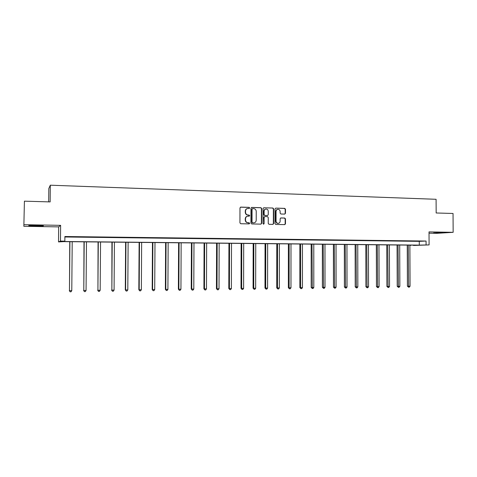 <?xml version="1.0" encoding="UTF-8"?>
<svg xmlns="http://www.w3.org/2000/svg" width="477" height="477" viewBox="0 0 477 477"><rect width="100%" height="100%" fill="white"/><g stroke="black" fill="none" stroke-linecap="round" stroke-linejoin="round"><path stroke-width="0.72" d="M249.686 207.942L249.137 207.352L240.772 207.107L239.973 207.918L239.937 222.884L240.73 223.731L249.149 223.898L249.656 223.331L249.107 222.741L248.028 222.717C246.502 222.526 245.667 221.626 245.518 220.01L245.518 218.77C245.643 217.285 246.394 216.421 247.79 216.182L249.179 216.2L249.674 215.634L249.125 215.044L248.046 215.014C246.52 214.817 245.685 213.911 245.53 212.301L245.536 211.061C245.655 209.6 246.394 208.741 247.76 208.485L249.203 208.503L249.686 207.942M249.119 208.509L249.417 208.002L248.869 207.412L240.45 207.173M249.048 223.898L249.382 223.373L248.028 222.717M249.089 216.2L249.399 215.687L248.046 215.014M433.581 232.913L442.853 232.609L433.581 232.913M35.918 226.056L28.954 225.71C28.006 225.436 30.45 225.329 36.288 225.388L43.204 225.734C44.117 226.003 41.69 226.116 35.918 226.056M23.85 226.295L24.416 201.169L23.85 226.295L58.653 226.885L58.516 241.922L60.472 241.1L64.848 241.141L63.9 241.505L419.295 245.118L429.085 244.91L413.487 245.458L417.077 245.196L63.596 241.624L58.516 241.922M429.026 233.193L436.872 233.331L453.15 232.323L429.02 231.894L429.085 244.91M24.416 201.169L50.145 201.908L50.306 185.195L436.091 199.291L436.163 212.98L453.043 213.469L453.15 232.323M284.721 214.101L285.479 213.308L285.484 209.212L284.727 208.377L275.766 208.115L275.002 208.914L274.99 223.606L275.754 224.44L284.775 224.619L285.473 223.826L285.479 218.871L284.721 218.037L280.828 217.953L280.136 218.746L280.136 221.209C280.029 222.449 279.409 223.158 278.264 223.343C276.94 223.272 276.207 222.526 276.058 221.119L276.07 211.448C276.165 210.238 276.773 209.534 277.882 209.331C279.236 209.379 279.987 210.124 280.142 211.561L280.142 213.165L280.899 214L284.721 214.101L285.174 213.362L285.174 209.266L284.423 208.437L275.766 208.115M58.653 226.885L60.621 225.347L24.16 224.697M60.621 225.347L60.472 241.1M64.89 236.986L419.277 241.35L426.068 241.046L64.89 236.52L64.848 241.141M426.068 241.046L426.086 244.88M261.7 208.532L260.931 207.692L251.743 207.423L250.962 208.228L250.932 223.111L251.713 223.951L260.967 224.136L261.682 223.331L261.7 208.532L260.645 207.751L251.427 207.483M263.829 207.775L272.904 208.038L273.667 208.872L273.649 223.582L272.945 224.381L269.01 224.303L268.241 223.469L268.247 217.482L267.484 216.647L264.902 216.582L264.127 217.387L264.115 223.63L263.62 224.19L263.036 223.606L263.06 208.574L263.739 207.775L272.904 208.038M50.306 185.195L48.809 188.57L48.678 201.866M410.578 245.13L410.578 245.428M419.277 241.35L419.295 245.118M417.959 241.183L414.662 241.141L417.959 241.123M407.638 241.058L404.299 241.016L407.638 240.992M397.192 240.927L393.817 240.885L397.192 240.867M386.626 240.796L383.21 240.754L386.626 240.73M375.93 240.664L372.477 240.623L375.93 240.599M365.108 240.527L361.614 240.486L365.108 240.468M354.155 240.39L350.619 240.348L354.155 240.33M343.07 240.253L339.487 240.211L343.07 240.193M331.849 240.116L328.224 240.074L331.849 240.05M320.49 239.973L316.817 239.931L320.49 239.913M308.989 239.836L305.274 239.788L308.989 239.77M297.344 239.687L293.582 239.639L297.344 239.621M285.556 239.543L281.746 239.496L285.556 239.478M273.619 239.394L269.761 239.347L273.619 239.329M261.533 239.245L257.628 239.198L261.533 239.18M249.292 239.09L245.333 239.043L249.292 239.025M236.89 238.941L232.883 238.888L236.89 238.87M224.333 238.786L220.273 238.733L224.333 238.715M211.609 238.625L207.495 238.578L211.609 238.56M198.718 238.464L194.55 238.417L198.718 238.399M185.66 238.303L181.433 238.25L185.66 238.238M172.424 238.142L168.148 238.089L172.424 238.071M159.014 237.975L154.679 237.922L159.014 237.904M145.425 237.802L141.031 237.749L145.425 237.737M131.652 237.635L127.198 237.582L131.652 237.564M117.688 237.463L113.174 237.403L117.688 237.391M103.533 237.284L98.96 237.23L103.539 237.212M89.187 237.111L84.542 237.051L89.187 237.033M74.639 236.926L69.934 236.872L74.639 236.854M247.348 208.568C246.06 208.872 245.369 209.725 245.267 211.114L245.536 211.061M247.772 215.067C246.251 214.871 245.416 213.964 245.267 212.354L245.267 211.114M247.414 216.242C246.084 216.528 245.363 217.387 245.25 218.818L245.518 218.77M247.76 222.759C246.233 222.568 245.399 221.668 245.25 220.058L245.25 218.818M260.877 224.136L261.396 223.373L261.42 208.592M252.601 208.604L252.053 209.17L252.029 222.222L252.571 222.813L253.919 222.831C255.32 222.604 256.083 221.745 256.209 220.249L256.227 211.347C256.077 209.743 255.249 208.843 253.734 208.64L252.601 208.604M252.422 208.634L252.053 209.17M253.979 222.825L252.297 222.854L251.755 222.264L251.778 209.224M272.844 224.381L273.357 223.624L273.369 208.932L272.605 208.097M264.693 216.606L263.841 217.434L264.115 223.63M263.513 224.19L263.829 223.671M268.259 211.281C268.098 209.832 267.335 209.081 265.969 209.039C264.842 209.242 264.234 209.952 264.133 211.168L264.127 214.596L264.902 215.437L267.561 215.497L268.253 214.698L268.259 211.281M265.623 209.105C264.532 209.331 263.936 210.041 263.847 211.222L264.133 211.168M267.4 215.526L264.616 215.485L263.841 214.644L263.847 211.222M277.548 209.391C276.457 209.612 275.861 210.315 275.772 211.508L276.07 211.448M278.228 223.349L277.96 223.385C276.642 223.314 275.909 222.568 275.76 221.161L275.772 211.508M284.662 224.619L285.163 223.862L285.168 218.913L284.411 218.084L280.619 217.995M69.749 241.684L69.469 290.684L71.777 290.654L72.212 241.708M69.91 241.69L69.469 290.684L70.101 291.805L69.308 290.588M71.777 290.654L71.025 291.793L70.101 291.805M84 241.827L83.791 290.499L86.069 290.469L86.474 241.857M84.202 241.833L83.791 290.499L84.405 291.614L83.588 290.398M86.069 290.469L85.317 291.602L84.405 291.614M98.059 241.97L97.922 290.308L100.17 290.284L100.546 242M98.304 241.976L97.922 290.308L98.512 291.417L97.678 290.219M100.17 290.284L99.413 291.405L98.512 291.417M111.928 242.113L111.862 290.129L114.081 290.099L114.426 242.137M112.214 242.113L111.862 290.129L112.435 291.232L111.576 290.034M114.081 290.099L113.323 291.22L112.435 291.232M125.618 242.25L125.296 289.855L125.618 289.95L127.806 289.921L128.128 242.274M125.946 242.256L125.618 289.95L126.172 291.042L125.296 289.855M127.806 289.921L127.043 291.03L126.172 291.042M139.129 242.388L138.831 289.682L139.195 289.772L141.353 289.742L141.645 242.411M139.493 242.394L139.195 289.772L139.725 290.857L138.831 289.682M141.353 289.742L140.59 290.845L139.725 290.857M152.461 242.525L152.187 289.503L152.592 289.593L154.721 289.569L154.989 242.549M152.861 242.525L152.592 289.593L153.099 290.678L152.187 289.503M154.721 289.569L153.952 290.666L153.099 290.678M165.62 242.656L165.376 289.33L165.811 289.42L167.916 289.396L168.154 242.68M166.056 242.662L165.811 289.42L166.306 290.493L165.376 289.33M167.916 289.396L167.147 290.481L166.306 290.493M178.607 242.787L178.386 289.163L178.863 289.253L180.938 289.223L181.153 242.811M179.084 242.793L178.863 289.253L179.334 290.32L178.386 289.163M180.938 289.223L180.169 290.308L179.334 290.32M191.432 242.918L191.235 288.996L191.742 289.08L193.793 289.056L193.984 242.942M191.939 242.924L191.742 289.08L192.201 290.141L191.235 288.996M193.793 289.056L193.018 290.129L192.201 290.141M204.09 243.043L203.917 288.829L204.46 288.913L206.481 288.889L206.654 243.067M204.633 243.049L204.46 288.913L204.901 289.968L203.917 288.829M206.481 288.889L205.706 289.956L204.901 289.968M216.594 243.169L216.445 288.668L217.017 288.752L219.015 288.722L219.158 243.198M217.166 243.175L217.017 288.752L217.44 289.795L216.445 288.668M219.015 288.722L218.239 289.789L217.44 289.795M228.936 243.294L228.805 288.507L229.413 288.591L231.387 288.561L231.512 243.324M229.538 243.3L229.413 288.591L229.819 289.628L228.805 288.507M231.387 288.561L230.606 289.617L229.819 289.628M241.123 243.419L241.016 288.346L241.654 288.43L243.604 288.4L243.705 243.443M241.761 243.425L241.654 288.43L242.048 289.461L241.016 288.346M243.604 288.4L242.823 289.45L242.048 289.461M253.162 243.538L253.078 288.186L253.746 288.269L255.666 288.245L255.75 243.568M253.83 243.55L253.746 288.269L254.116 289.3L253.078 288.186M255.666 288.245L254.885 289.289L254.116 289.3M265.051 243.664L264.985 288.03L265.683 288.114L267.585 288.09L267.645 243.687M265.749 243.669L265.683 288.114L266.041 289.134L264.985 288.03M267.585 288.09L266.804 289.128L266.041 289.134M276.791 243.777L276.749 287.881L277.477 287.959L279.349 287.935L279.391 243.807M277.519 243.789L277.477 287.959L277.817 288.973L276.749 287.881M279.349 287.935L278.568 288.967L277.817 288.973M288.394 243.896L288.37 287.726L289.122 287.804L290.976 287.78L290.994 243.926M289.145 243.902L289.122 287.804L289.45 288.818L288.37 287.726M290.976 287.78L290.195 288.806L289.45 288.818M299.854 244.015L299.848 287.577L300.629 287.655L302.46 287.631L302.46 244.039M300.629 244.021L300.629 287.655L300.945 288.657L299.848 287.577M302.46 287.631L301.673 288.651L300.945 288.657M311.177 244.129L311.189 287.428L311.994 287.506L313.806 287.482L313.783 244.152M311.982 244.135L312.298 288.507L311.189 287.428M313.806 287.482L313.019 288.496L312.298 288.507M322.363 244.242L322.392 287.285L323.227 287.363L325.01 287.339L324.974 244.266M323.191 244.248L323.513 288.352L322.392 287.285M325.01 287.339L324.229 288.341L323.513 288.352M333.411 244.355L333.465 287.136L334.323 287.214L336.088 287.19L336.035 244.379M334.27 244.361L334.598 288.203L333.465 287.136M336.088 287.19L335.301 288.191L334.598 288.203M344.334 244.462L344.406 286.999L345.288 287.071L347.029 287.047L346.958 244.486M345.217 244.474L345.545 288.048L344.406 286.999M347.029 287.047L346.242 288.042L345.545 288.048M355.126 244.57L355.216 286.856L356.122 286.927L357.845 286.904L357.756 244.6M356.033 244.582L356.367 287.905L355.216 286.856M357.845 286.904L357.058 287.893L356.367 287.905M365.799 244.677L365.901 286.713L366.831 286.79L368.53 286.766L368.423 244.707M366.724 244.689L367.063 287.756L365.901 286.713M368.53 286.766L367.743 287.75L367.063 287.756M376.341 244.784L376.46 286.576L377.408 286.647L379.096 286.629L378.971 244.814M377.289 244.796L377.635 287.613L376.46 286.576M379.096 286.629L378.309 287.607L377.635 287.613M386.764 244.892L386.895 286.438L387.873 286.51L389.536 286.492L389.393 244.916M387.735 244.904L388.081 287.47L386.895 286.438M389.536 286.492L388.749 287.464L388.081 287.47M397.067 244.993L397.216 286.307L398.212 286.379L399.857 286.355L399.702 245.023M398.056 245.005L398.408 287.333L397.216 286.307M399.857 286.355L399.064 287.321L398.408 287.333M407.251 245.1L407.418 286.176L408.431 286.242L410.059 286.224L409.886 245.124M408.264 245.106L408.616 287.19L407.418 286.176M410.059 286.224L409.266 287.184L408.616 287.19M273.369 208.932L273.667 208.872M275.76 221.161L276.058 221.119M284.411 218.084L284.721 218.037M285.168 218.913L285.479 218.871M285.163 223.862L285.473 223.826M284.423 208.437L284.727 208.377M285.174 209.266L285.484 209.212M285.174 213.362L285.479 213.308M277.96 223.385L278.264 223.343"/></g></svg>
